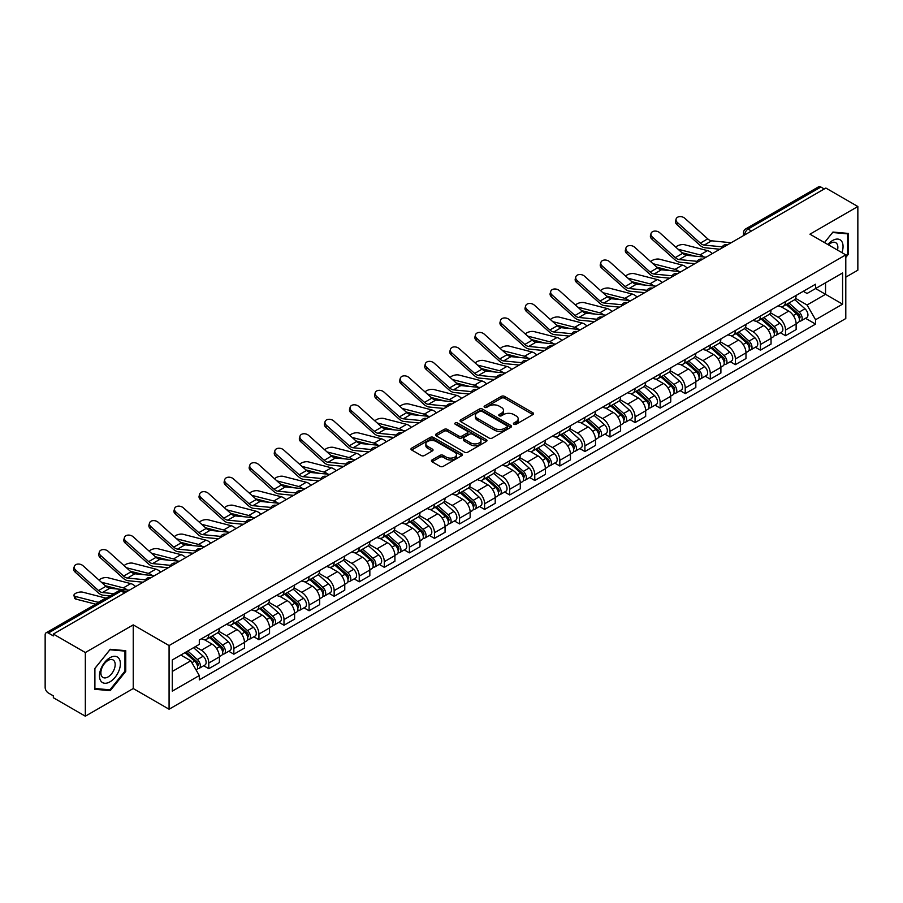 <?xml version="1.0" encoding="UTF-8"?>
<svg xmlns="http://www.w3.org/2000/svg" width="903" height="903" viewBox="0 0 903 903"><rect width="100%" height="100%" fill="white"/><g stroke="black" fill="none" stroke-linecap="round" stroke-linejoin="round"><path stroke-width="1.35" d="M513.909 424.263A1.558 0.903 0 0 0 516.121 424.263L532.883 414.579A2.235 1.287 0 0 0 533.538 413.676A2.235 1.287 0 0 0 532.883 412.761L504.484 396.361A2.235 1.287 0 0 0 501.334 396.361L484.561 406.045A1.558 0.903 0 0 0 484.11 406.677A1.558 0.903 0 0 0 484.561 407.321A1.558 0.903 0 0 0 486.773 407.321L488.941 406.068A7.145 4.12 0 0 1 499.043 406.068L501.413 407.434A7.145 4.12 0 0 1 503.502 410.346A7.145 4.12 0 0 1 501.413 413.258L499.235 414.511A1.558 0.903 0 0 0 498.783 415.154A1.558 0.903 0 0 0 499.235 415.786A1.558 0.903 0 0 0 501.447 415.786L503.614 414.533A7.145 4.12 0 0 1 513.717 414.533L516.087 415.899A7.145 4.12 0 0 1 518.175 418.823A7.145 4.12 0 0 1 516.087 421.735L513.909 422.988A1.558 0.903 0 0 0 513.457 423.62A1.558 0.903 0 0 0 513.909 424.263L513.909 422.988M432.063 459.943A2.235 1.287 0 0 0 431.408 460.857A2.235 1.287 0 0 0 432.063 461.772L440.032 466.366A2.235 1.287 0 0 0 443.192 466.366L461.805 455.62A2.235 1.287 0 0 0 462.46 454.706A2.235 1.287 0 0 0 461.805 453.803L433.406 437.402A2.235 1.287 0 0 0 430.246 437.402L411.633 448.148A2.235 1.287 0 0 0 410.978 449.062A2.235 1.287 0 0 0 411.633 449.976L421.261 455.53A2.235 1.287 0 0 0 424.41 455.53L432.379 450.924A2.235 1.287 0 0 0 433.034 450.021A2.235 1.287 0 0 0 432.379 449.107L427.604 446.353A5.971 3.443 0 0 1 425.855 443.915A5.971 3.443 0 0 1 429.546 440.732A5.971 3.443 0 0 1 436.047 441.477L454.751 452.268A5.971 3.443 0 0 1 456.489 454.706A5.971 3.443 0 0 1 452.809 457.889A5.971 3.443 0 0 1 446.308 457.144L443.192 455.349A2.235 1.287 0 0 0 440.032 455.349L432.063 459.943L432.063 461.772L440.032 457.2L440.032 455.349M169.075 645.566L133.238 624.876L85.333 652.53L53.345 634.064L825.861 188.05L857.85 206.516L809.946 234.182L845.795 254.872L169.075 645.566L169.075 709.227L845.795 318.533L845.795 254.872M489.099 438.045A2.235 1.287 0 0 0 492.259 438.045L510.872 427.288A2.235 1.287 0 0 0 511.527 426.385A2.235 1.287 0 0 0 510.872 425.471L482.473 409.07A2.235 1.287 0 0 0 479.324 409.07L460.699 419.827A2.235 1.287 0 0 0 460.045 420.73A2.235 1.287 0 0 0 460.699 421.645L489.099 438.045M455.88 424.602A1.558 0.903 0 0 1 457.471 424.816L486.311 441.477L467.72 452.2A2.235 1.287 0 0 1 464.571 452.2L436.172 435.81L436.172 433.982A2.235 1.287 0 0 0 435.517 434.896A2.235 1.287 0 0 0 436.172 435.81M436.172 433.982L444.141 429.388A2.235 1.287 0 0 1 447.29 429.388L458.803 436.036A2.235 1.287 0 0 0 461.964 436.036L467.246 432.988A2.235 1.287 0 0 0 467.901 432.074A2.235 1.287 0 0 0 467.246 431.16L455.259 424.241A1.558 0.903 0 0 1 454.796 423.597A1.558 0.903 0 0 1 455.767 422.773A1.558 0.903 0 0 1 457.471 422.965L486.345 439.637A2.235 1.287 0 0 1 486.999 440.54A2.235 1.287 0 0 1 486.345 441.454L486.345 439.637M85.333 652.53L85.333 716.192L53.345 697.726L53.345 695.863L48.367 692.996A4.549 2.63 -120 0 1 45.15 687.42L45.15 634.899A4.549 2.63 -120 0 1 46.087 632.811L118.903 590.776A4.549 2.63 60 0 1 121.183 591.002L48.367 633.037A4.549 2.63 -120 0 0 46.087 632.811M845.795 277.142L857.85 270.189L857.85 206.516M85.333 716.192L133.238 688.537L169.075 709.227M53.345 634.064L53.345 635.915L48.367 633.037M751.443 231.021L748.068 229.069A4.549 2.63 60 0 0 745.788 228.843L818.603 186.808A4.549 2.63 60 0 1 820.883 187.034L748.068 229.069A4.549 2.63 120 0 0 744.851 234.645L744.851 234.825M824.258 188.987L820.883 187.034M785.52 301.557A10.452 6.039 60 0 1 783.352 306.241L793.963 300.123A10.452 6.039 -120 0 0 796.13 295.428M770.462 312.81L778.126 317.235A10.452 6.039 60 0 1 785.52 330.046L796.13 323.917A10.452 6.039 -120 0 0 788.737 311.106L781.14 306.727M796.13 323.917L796.13 329.572L785.52 335.702L780.429 332.767M783.352 306.241A10.452 6.039 60 0 1 778.205 305.778M785.52 330.046L785.52 335.702M760.439 316.027A10.452 6.039 60 0 1 758.272 320.723L768.882 314.594A10.452 6.039 -120 0 0 771.049 309.898M755.36 347.249L760.439 350.183L771.049 344.054L771.049 338.399A10.452 6.039 -120 0 0 763.656 325.588L756.059 321.208M758.272 320.723A10.452 6.039 60 0 1 753.125 320.249M745.381 327.292L753.046 331.717A10.452 6.039 60 0 1 760.439 344.517L760.439 350.183M735.369 330.509A10.452 6.039 60 0 1 733.202 335.205L743.812 329.076A10.452 6.039 -120 0 0 745.98 324.38M730.279 361.719L735.369 364.654L745.98 358.536L745.98 352.87A10.452 6.039 -120 0 0 738.586 340.07L730.99 335.679M733.202 335.205A10.452 6.039 60 0 1 728.055 334.731M720.312 341.763L727.976 346.188A10.452 6.039 60 0 1 735.369 358.999L735.369 364.654M710.289 344.98A10.452 6.039 60 0 1 708.121 349.675L718.732 343.546A10.452 6.039 -120 0 0 720.899 338.862M705.209 376.201L710.289 379.136L720.899 373.007L720.899 367.352A10.452 6.039 -120 0 0 713.505 354.54L705.909 350.161M708.121 349.675A10.452 6.039 60 0 1 702.974 349.201M695.231 356.245L702.895 360.669A10.452 6.039 60 0 1 710.289 373.47L710.289 379.136M685.219 359.462A10.452 6.039 60 0 1 683.052 364.157L693.662 358.028A10.452 6.039 -120 0 0 695.829 353.333M680.128 390.672L685.219 393.606L695.829 387.489L695.829 381.822A10.452 6.039 -120 0 0 688.436 369.022L680.839 364.631M683.052 364.157A10.452 6.039 60 0 1 677.905 363.683M670.161 370.715L677.826 375.14A10.452 6.039 60 0 1 685.219 387.951L685.219 393.606M660.138 373.932A10.452 6.039 60 0 1 657.971 378.628L668.581 372.51A10.452 6.039 -120 0 0 670.748 367.814M655.059 405.154L660.138 408.088L670.748 401.959L670.748 396.304A10.452 6.039 -120 0 0 663.355 383.493L655.759 379.113M657.971 378.628A10.452 6.039 60 0 1 652.824 378.154M645.081 385.197L652.745 389.622A10.452 6.039 60 0 1 660.138 402.433L660.138 408.088M635.069 388.414A10.452 6.039 60 0 1 632.901 393.11L643.512 386.981A10.452 6.039 -120 0 0 645.668 382.285M629.978 419.624L635.069 422.57L645.679 416.441L645.679 410.775A10.452 6.039 -120 0 0 638.274 397.975L630.689 393.584M632.901 393.11A10.452 6.039 60 0 1 627.754 392.636M620.011 399.679L627.675 404.092A10.452 6.039 60 0 1 635.069 416.904L635.069 422.57M609.988 402.896A10.452 6.039 60 0 1 607.821 407.58L618.431 401.463A10.452 6.039 -120 0 0 620.598 396.767M604.908 434.106L609.988 437.041L620.598 430.923L620.598 425.257A10.452 6.039 -120 0 0 613.205 412.445L605.608 408.066M607.821 407.58A10.452 6.039 60 0 1 602.673 407.118M594.93 414.15L602.594 418.574A10.452 6.039 60 0 1 609.988 431.386L609.988 437.041M584.918 417.367A10.452 6.039 60 0 1 582.751 422.062L593.361 415.933A10.452 6.039 -120 0 0 595.517 411.249M579.828 448.588L584.918 451.523L595.517 445.393L595.517 439.738A10.452 6.039 -120 0 0 588.124 426.927L580.539 422.548M582.751 422.062A10.452 6.039 60 0 1 577.604 421.588M569.861 428.632L577.525 433.056A10.452 6.039 60 0 1 584.918 445.856L584.918 451.523M559.837 431.848A10.452 6.039 60 0 1 557.67 436.544L568.28 430.415A10.452 6.039 -120 0 0 570.448 425.719M554.747 463.058L559.837 465.993L570.448 459.875L570.448 454.209A10.452 6.039 -120 0 0 563.054 441.409L555.458 437.018M557.67 436.544A10.452 6.039 60 0 1 552.523 436.07M544.78 443.102L552.444 447.527A10.452 6.039 60 0 1 559.837 460.338L559.837 465.993M534.768 446.319A10.452 6.039 60 0 1 532.601 451.015L543.211 444.897A10.452 6.039 -120 0 0 545.367 440.201M529.677 477.54L534.768 480.475L545.367 474.346L545.367 468.691A10.452 6.039 -120 0 0 537.974 455.88L530.388 451.5M532.601 451.015A10.452 6.039 60 0 1 527.454 450.541M519.71 457.584L527.375 462.009A10.452 6.039 60 0 1 534.768 474.809L534.768 480.475M509.687 460.801A10.452 6.039 60 0 1 507.52 465.496L518.13 459.367A10.452 6.039 -120 0 0 520.297 454.672M504.596 492.011L509.687 494.957L520.297 488.828L520.297 483.161A10.452 6.039 -120 0 0 512.904 470.361L505.308 465.971M507.52 465.496A10.452 6.039 60 0 1 502.373 465.022M494.63 472.055L502.294 476.479A10.452 6.039 60 0 1 509.687 489.291L509.687 494.957M484.618 475.271A10.452 6.039 60 0 1 482.45 479.967L493.061 473.849A10.452 6.039 -120 0 0 495.216 469.154M479.527 506.493L484.618 509.427L495.216 503.298L495.216 497.643A10.452 6.039 -120 0 0 487.823 484.832L480.238 480.452M482.45 479.967A10.452 6.039 60 0 1 477.303 479.504M469.56 486.536L477.213 490.961A10.452 6.039 60 0 1 484.618 503.772L484.618 509.427M459.537 489.753A10.452 6.039 60 0 1 457.369 494.449L467.98 488.32A10.452 6.039 -120 0 0 470.147 483.624M454.446 520.975L459.537 523.909L470.147 517.78L470.147 512.125A10.452 6.039 -120 0 0 462.754 499.314L455.157 494.934M457.369 494.449A10.452 6.039 60 0 1 452.222 493.975M444.479 501.018L452.143 505.443A10.452 6.039 60 0 1 459.537 518.243L459.537 523.909M434.456 504.235A10.452 6.039 60 0 1 432.3 508.931L442.91 502.802A10.452 6.039 -120 0 0 445.066 498.106M429.376 535.445L434.467 538.38L445.066 532.262L445.066 526.596A10.452 6.039 -120 0 0 437.673 513.796L430.088 509.405M432.3 508.931A10.452 6.039 60 0 1 427.153 508.457M419.41 515.489L427.063 519.914A10.452 6.039 60 0 1 434.467 532.725L434.467 538.38M409.386 518.706A10.452 6.039 60 0 1 407.219 523.401L417.829 517.272A10.452 6.039 -120 0 0 419.997 512.588M404.296 549.927L409.386 552.862L419.997 546.733L419.997 541.078A10.452 6.039 -120 0 0 412.603 528.266L405.007 523.887M407.219 523.401A10.452 6.039 60 0 1 402.072 522.927M394.329 529.971L401.993 534.395A10.452 6.039 60 0 1 409.386 547.195L409.386 552.862M384.306 533.188A10.452 6.039 60 0 1 382.15 537.883L392.749 531.754A10.452 6.039 -120 0 0 394.916 527.059M379.226 564.398L384.306 567.332L394.916 561.214L394.916 555.548A10.452 6.039 -120 0 0 387.522 542.748L379.937 538.357M382.15 537.883A10.452 6.039 60 0 1 377.002 537.409M369.259 544.441L376.912 548.866A10.452 6.039 60 0 1 384.306 561.677L384.306 567.332M359.236 547.658A10.452 6.039 60 0 1 357.069 552.354L367.679 546.236A10.452 6.039 -120 0 0 369.846 541.54M354.145 578.879L359.236 581.814L369.846 575.685L369.846 570.03A10.452 6.039 -120 0 0 362.453 557.219L354.856 552.839M357.069 552.354A10.452 6.039 60 0 1 351.922 551.88M344.178 558.923L351.843 563.348A10.452 6.039 60 0 1 359.236 576.148L359.236 581.814M334.155 562.14A10.452 6.039 60 0 1 331.999 566.836L342.598 560.707A10.452 6.039 -120 0 0 344.765 556.011M329.076 593.35L334.155 596.296L344.765 590.167L344.765 584.501A10.452 6.039 -120 0 0 337.372 571.701L329.787 567.31M331.999 566.836A10.452 6.039 60 0 1 326.852 566.362M319.109 573.405L326.762 577.818A10.452 6.039 60 0 1 334.155 590.63L334.155 596.296M309.086 576.622A10.452 6.039 60 0 1 306.918 581.306L317.529 575.188A10.452 6.039 -120 0 0 319.696 570.493M303.995 607.832L309.086 610.767L319.696 604.649L319.696 598.982A10.452 6.039 -120 0 0 312.303 586.171L304.706 581.792M306.918 581.306A10.452 6.039 60 0 1 301.771 580.843M294.028 587.876L301.692 592.3A10.452 6.039 60 0 1 309.086 605.112L309.086 610.767M284.005 591.093A10.452 6.039 60 0 1 281.849 595.788L292.448 589.659A10.452 6.039 -120 0 0 294.615 584.975M278.925 622.314L284.005 625.248L294.615 619.119L294.615 613.464A10.452 6.039 -120 0 0 287.222 600.653L279.625 596.273M281.849 595.788A10.452 6.039 60 0 1 276.69 595.314M268.959 602.357L276.611 606.782A10.452 6.039 60 0 1 284.005 619.582L284.005 625.248M258.935 605.574A10.452 6.039 60 0 1 256.768 610.27L267.378 604.141A10.452 6.039 -120 0 0 269.546 599.445M253.845 636.784L258.935 639.719L269.546 633.601L269.546 627.935A10.452 6.039 -120 0 0 262.152 615.135L254.556 610.744M256.768 610.27A10.452 6.039 60 0 1 251.621 609.796M243.878 616.828L251.542 621.253A10.452 6.039 60 0 1 258.935 634.064L258.935 639.719M233.854 620.045A10.452 6.039 60 0 1 231.687 624.741L242.297 618.623A10.452 6.039 -120 0 0 244.465 613.927M228.775 651.266L233.854 654.201L244.465 648.072L244.465 642.417A10.452 6.039 -120 0 0 237.071 629.605L229.475 625.226M231.687 624.741A10.452 6.039 60 0 1 226.54 624.266M218.797 631.31L226.461 635.735A10.452 6.039 60 0 1 233.854 648.535L233.854 654.201M208.785 634.527A10.452 6.039 60 0 1 206.618 639.222L217.228 633.093A10.452 6.039 -120 0 0 219.395 628.398M203.694 665.737L208.785 668.683L219.395 662.554L219.395 656.887A10.452 6.039 -120 0 0 212.002 644.087L204.405 639.696M206.618 639.222A10.452 6.039 60 0 1 201.471 638.748M195.285 646.683L201.392 650.205A10.452 6.039 60 0 1 208.785 663.016L208.785 668.683M803.275 291.297L807.056 293.475L842.578 272.966L825.545 282.808L825.545 294.31L807.056 304.988L795.532 298.329M172.292 671.46L190.781 660.793L199.303 675.546L172.292 691.134L172.292 659.958L199.303 644.358L199.303 640.001L815.578 284.197L815.578 288.554L842.578 304.153L815.578 319.741L807.056 304.988M842.578 272.966L842.578 304.153M199.303 675.546L199.303 679.903L815.578 324.098L815.578 319.741M845.795 257.423L848.448 254.127L848.448 233.437L832.938 232.06L824.484 242.568L832.611 232.511L847.646 233.854L847.646 253.89L845.795 256.192M133.238 624.876L133.238 688.537M94.736 689.271L110.245 690.66L125.765 671.358L125.765 650.679L110.245 649.291L94.736 668.592L94.736 689.271M190.781 660.793L180.814 655.036M805.51 318.285L815.578 324.098M847.646 253.664L848.448 254.127M108.608 689.711L110.245 690.66M124.953 670.895L125.765 671.358M514.541 424.478L516.087 423.586A7.145 4.12 0 0 0 518.175 420.674L518.175 418.823M503.502 410.346L503.502 412.208A7.145 4.12 0 0 1 501.413 415.12L499.867 416.012M532.883 412.761L532.883 414.579L504.484 398.223A2.235 1.287 0 0 0 501.334 398.223L485.193 407.535M510.872 425.471L510.872 427.288L482.473 410.933A2.235 1.287 0 0 0 479.324 410.933L460.733 421.656M506.933 427.017A1.558 0.903 0 0 0 507.384 426.385A1.558 0.903 0 0 0 506.933 425.742L481.999 411.35A1.558 0.903 0 0 0 479.798 411.35L477.506 412.671A7.145 4.12 0 0 0 475.418 415.583A7.145 4.12 0 0 0 477.506 418.495L494.551 428.338A7.145 4.12 0 0 0 504.642 428.338L506.933 427.017L506.933 428.869A1.558 0.903 0 0 0 507.384 428.236L507.384 426.385M475.418 415.583L475.418 417.446A7.145 4.12 0 0 0 477.506 420.358L477.506 418.495M506.933 428.869L504.642 430.189A7.145 4.12 0 0 1 494.551 430.189L477.506 420.358M436.194 435.822L444.141 431.239L444.141 429.388M467.901 432.074L467.901 433.925A2.235 1.287 0 0 1 467.246 434.84L461.964 437.887A2.235 1.287 0 0 1 458.803 437.887L447.29 431.239A2.235 1.287 0 0 0 444.141 431.239M470.756 442.933A5.971 3.443 0 0 0 477.269 443.678A5.971 3.443 0 0 0 480.949 440.495A5.971 3.443 0 0 0 479.2 438.068L472.619 434.264A2.235 1.287 0 0 0 469.458 434.264L464.176 437.312A2.235 1.287 0 0 0 463.521 438.226A2.235 1.287 0 0 0 464.176 439.129L470.756 442.933L470.756 444.795A5.971 3.443 0 0 0 477.269 445.54A5.971 3.443 0 0 0 480.949 442.357L480.949 440.495M463.521 438.226L463.521 440.077A2.235 1.287 0 0 0 464.176 440.991L464.176 439.129M470.756 444.795L464.176 440.991M456.489 454.706L456.489 456.568A5.971 3.443 0 0 1 452.809 459.751A5.971 3.443 0 0 1 446.308 459.006L443.192 457.2A2.235 1.287 0 0 0 440.032 457.2M425.855 443.915L425.855 445.766A5.971 3.443 0 0 0 427.604 448.204L427.604 446.353M432.379 449.107L432.379 450.924L427.604 448.204M461.772 455.643L433.406 439.253A2.235 1.287 0 0 0 430.246 439.253L411.666 449.987L411.633 448.148M712.32 253.608A11.367 6.558 -120 0 0 707.5 250.628L684.598 244.736A5.226 2.099 -11.9 0 0 679.541 245.052A5.226 2.099 -11.9 0 0 675.907 247.264M786.242 304.582L796.457 313.691A5.678 3.285 60 0 1 798.241 322.484L796.119 323.703M786.513 304.819L791.321 307.596M787.269 303.984L798.647 314.131A2.732 1.58 60 0 1 799.494 318.341A2.732 1.58 60 0 1 799.245 318.443M788.974 303.002L799.189 312.111A5.678 3.285 60 0 1 800.972 320.904A5.678 3.285 60 0 1 799.257 321.084M794.674 299.582L804.979 308.781A5.678 3.285 60 0 1 806.763 317.563L800.972 320.904M695.22 256.147L682.013 252.75M703.968 257.005A11.367 6.558 -120 0 0 700.107 254.894L678.097 249.239M731.148 242.738L711.609 240.819A8.409 4.854 60 0 1 707.738 238.855L684.835 218.3A5.226 3.714 15.6 0 0 679.688 216.618A5.226 3.714 15.6 0 0 676.099 219.034A5.226 3.714 15.6 0 0 677.442 222.567L676.889 224.576A5.226 3.714 -164.4 0 1 675.546 221.032L676.099 219.034M722.265 246.858L704.216 245.085A8.409 4.854 60 0 1 700.344 243.121L677.442 222.567M719.894 249.239L705.017 247.772A11.367 6.558 60 0 1 699.78 245.131L676.889 224.576M687.251 268.078A11.367 6.558 -120 0 0 682.42 265.11L659.529 259.217A5.226 2.099 -11.9 0 0 654.461 259.522A5.226 2.099 -11.9 0 0 650.826 261.746M761.161 319.052L771.388 328.173A5.678 3.285 60 0 1 773.171 336.954L771.049 338.185M761.432 319.29L766.252 322.066M762.2 318.454L773.566 328.602A2.732 1.58 60 0 1 774.424 332.823A2.732 1.58 60 0 1 774.176 332.925M763.904 317.472L774.119 326.593A5.678 3.285 60 0 1 775.903 335.385A5.678 3.285 60 0 1 774.187 335.566M769.593 314.052L779.899 323.251A5.678 3.285 60 0 1 781.693 332.044L775.903 335.385M670.15 270.618L656.933 267.22M678.898 271.487A11.367 6.558 -120 0 0 675.026 269.376L653.027 263.721M662.17 282.56A11.367 6.558 -120 0 0 657.35 279.58L634.448 273.699A5.226 2.099 -11.9 0 0 629.391 274.004A5.226 2.099 -11.9 0 0 625.756 276.216M736.092 333.534L746.307 342.643A5.678 3.285 60 0 1 748.09 351.436L745.968 352.655M736.363 333.771L741.171 336.548M737.119 332.936L748.497 343.084A2.732 1.58 60 0 1 749.343 347.294A2.732 1.58 60 0 1 749.095 347.395M738.823 331.954L749.038 341.074A5.678 3.285 60 0 1 750.822 349.856A5.678 3.285 60 0 1 749.106 350.037M744.524 328.534L754.829 337.733A5.678 3.285 60 0 1 756.612 346.515L750.822 349.856M645.069 285.1L631.863 281.702M653.817 285.958A11.367 6.558 -120 0 0 649.957 283.847L627.946 278.192M637.1 297.042A11.367 6.558 -120 0 0 632.269 294.062L609.378 288.17A5.226 2.099 -11.9 0 0 604.31 288.486A5.226 2.099 -11.9 0 0 600.676 290.698M711.011 348.005L721.237 357.125A5.678 3.285 60 0 1 723.021 365.918L720.899 367.137M711.282 348.253L716.102 351.03M712.049 347.418L723.416 357.554A2.732 1.58 60 0 1 724.274 361.776A2.732 1.58 60 0 1 724.025 361.877M713.754 346.425L723.969 355.545A5.678 3.285 60 0 1 725.752 364.338A5.678 3.285 60 0 1 724.037 364.519M719.443 343.005L729.748 352.204A5.678 3.285 60 0 1 731.532 360.997L725.752 364.338M620 299.582L606.782 296.184M628.748 300.439A11.367 6.558 -120 0 0 624.876 298.329L602.877 292.674M841.923 252.637A14.775 8.533 120 0 0 841.664 241.293A14.775 8.533 120 0 0 827.882 244.532M837.51 250.086A10.114 5.836 120 0 0 836.9 243.742A10.114 5.836 120 0 0 835.772 242.693A10.114 5.836 120 0 0 828.491 244.882M846.642 233.279L847.646 233.854M118.982 658.535A14.775 8.533 120 0 0 104.703 662.362A14.775 8.533 120 0 0 100.876 681.043A14.775 8.533 120 0 0 115.155 677.227A14.775 8.533 120 0 0 118.982 658.535M114.218 660.985A10.114 5.836 120 0 0 113.078 659.935A10.114 5.836 120 0 0 103.676 664.653A10.114 5.836 120 0 0 101.836 676.403A10.114 5.836 120 0 0 102.965 677.453A10.114 5.836 120 0 0 112.378 672.735A10.114 5.836 120 0 0 114.218 660.985M109.929 689.824L94.894 688.492L94.894 668.446L109.929 649.754L124.953 651.097L124.953 671.132L109.929 689.824M123.959 650.521L124.953 651.097M706.078 257.208L686.528 255.289A8.409 4.854 60 0 1 682.657 253.337L659.766 232.782A5.226 3.714 15.6 0 0 654.619 231.089A5.226 3.714 15.6 0 0 651.029 233.505A5.226 3.714 15.6 0 0 652.361 237.049L651.808 239.047A5.226 3.714 -164.4 0 1 650.465 235.514L651.029 233.505M697.184 261.328L679.135 259.556A8.409 4.854 60 0 1 675.263 257.603L652.361 237.049M694.813 263.71L679.936 262.254A11.367 6.558 60 0 1 674.71 259.601L651.808 239.047M680.997 271.69L661.459 269.771A8.409 4.854 60 0 1 657.587 267.807L634.685 247.253A5.226 3.714 15.6 0 0 629.538 245.571A5.226 3.714 15.6 0 0 625.948 247.986A5.226 3.714 15.6 0 0 627.292 251.519L626.727 253.529A5.226 3.714 -164.4 0 1 625.395 249.984L625.948 247.986M672.114 275.81L654.065 274.038A8.409 4.854 60 0 1 650.194 272.074L627.292 251.519M669.744 278.192L654.867 276.724A11.367 6.558 60 0 1 649.629 274.083L626.727 253.529M655.928 286.161L636.378 284.242A8.409 4.854 60 0 1 632.506 282.289L609.604 261.735A5.226 3.714 15.6 0 0 604.468 260.041A5.226 3.714 15.6 0 0 600.879 262.468A5.226 3.714 15.6 0 0 602.211 266.001L601.658 267.999A5.226 3.714 -164.4 0 1 600.314 264.466L600.879 262.468M647.033 290.292L628.985 288.52A8.409 4.854 60 0 1 625.113 286.556L602.211 266.001M644.663 292.662L629.786 291.206A11.367 6.558 60 0 1 624.56 288.554L601.658 267.999M612.02 311.512A11.367 6.558 -120 0 0 607.2 308.533L584.297 302.652A5.226 2.099 -11.9 0 0 579.241 302.956A5.226 2.099 -11.9 0 0 575.595 305.169M685.941 362.487L696.157 371.607A5.678 3.285 60 0 1 697.94 380.389L695.818 381.619M686.212 362.724L691.021 365.501M686.969 361.889L698.346 372.036A2.732 1.58 60 0 1 699.193 376.258A2.732 1.58 60 0 1 698.945 376.348M688.673 360.907L698.888 370.027A5.678 3.285 60 0 1 700.672 378.808A5.678 3.285 60 0 1 698.956 379M694.373 357.486L704.679 366.686A5.678 3.285 60 0 1 706.462 375.467L700.672 378.808M594.919 314.052L581.713 310.655M603.667 314.91A11.367 6.558 -120 0 0 599.806 312.81L577.796 307.144M586.95 325.994A11.367 6.558 -120 0 0 582.119 323.014L559.217 317.122A5.226 2.099 -11.9 0 0 554.16 317.438A5.226 2.099 -11.9 0 0 550.525 319.651M660.861 376.957L671.087 386.078A5.678 3.285 60 0 1 672.87 394.871L670.748 396.09M661.131 377.206L665.94 379.982M661.899 376.37L673.266 386.518A2.732 1.58 60 0 1 674.123 390.728A2.732 1.58 60 0 1 673.875 390.83M663.603 375.388L673.819 384.497A5.678 3.285 60 0 1 675.602 393.29A5.678 3.285 60 0 1 673.886 393.471M669.292 371.968L679.598 381.156A5.678 3.285 60 0 1 681.381 389.949L675.602 393.29M569.849 328.534L556.632 325.136M578.597 329.392A11.367 6.558 -120 0 0 574.726 327.281L552.726 321.626M630.847 300.643L611.308 298.724A8.409 4.854 60 0 1 607.437 296.76L584.534 276.205A5.226 3.714 15.6 0 0 579.387 274.523A5.226 3.714 15.6 0 0 575.798 276.939A5.226 3.714 15.6 0 0 577.141 280.483L576.577 282.481A5.226 3.714 -164.4 0 1 575.245 278.948L575.798 276.939M621.964 304.762L603.915 302.99A8.409 4.854 60 0 1 600.043 301.038L577.141 280.483M619.593 307.144L604.717 305.688A11.367 6.558 60 0 1 599.479 303.036L576.577 282.481M605.778 315.124L586.228 313.206A8.409 4.854 60 0 1 582.356 311.242L559.454 290.687A5.226 3.714 15.6 0 0 554.318 288.994A5.226 3.714 15.6 0 0 550.728 291.421A5.226 3.714 15.6 0 0 552.06 294.954L551.507 296.963A5.226 3.714 -164.4 0 1 550.164 293.419L550.728 291.421M596.883 319.244L578.834 317.472A8.409 4.854 60 0 1 574.963 315.508L552.06 294.954M594.513 321.626L579.636 320.159A11.367 6.558 60 0 1 574.41 317.517L551.507 296.963M561.869 340.465A11.367 6.558 -120 0 0 557.049 337.496L534.147 331.604A5.226 2.099 -11.9 0 0 529.09 331.909A5.226 2.099 -11.9 0 0 525.444 334.133M635.791 391.439L646.006 400.56A5.678 3.285 60 0 1 647.79 409.341L645.668 410.572M636.062 391.676L640.87 394.453M636.818 390.841L648.196 400.988A2.732 1.58 60 0 1 649.043 405.21A2.732 1.58 60 0 1 648.794 405.312M638.523 389.859L648.738 398.979A5.678 3.285 60 0 1 650.521 407.772A5.678 3.285 60 0 1 648.805 407.953M644.223 386.439L654.528 395.638A5.678 3.285 60 0 1 656.312 404.431L650.521 407.772M544.769 343.005L531.562 339.607M553.516 343.862A11.367 6.558 -120 0 0 549.656 341.763L527.645 336.097M536.8 354.947A11.367 6.558 -120 0 0 531.969 351.967L509.066 346.075A5.226 2.099 -11.9 0 0 504.009 346.391A5.226 2.099 -11.9 0 0 500.375 348.603M610.71 405.921L620.937 415.03A5.678 3.285 60 0 1 622.72 423.823L620.598 425.042M610.981 406.158L615.79 408.935M611.749 405.323L623.115 415.47A2.732 1.58 60 0 1 623.973 419.681A2.732 1.58 60 0 1 623.725 419.782M613.442 404.341L623.668 413.461A5.678 3.285 60 0 1 625.452 422.243A5.678 3.285 60 0 1 623.736 422.423M619.142 400.921L629.447 410.12A5.678 3.285 60 0 1 631.231 418.902L625.452 422.243M519.699 357.486L506.481 354.089M528.447 358.344A11.367 6.558 -120 0 0 524.575 356.233L502.576 350.578M511.719 369.417A11.367 6.558 -120 0 0 506.899 366.449L483.997 360.557A5.226 2.099 -11.9 0 0 478.94 360.861A5.226 2.099 -11.9 0 0 475.294 363.085M585.641 420.392L595.856 429.512A5.678 3.285 60 0 1 597.639 438.294L595.517 439.524M585.912 420.64L590.72 423.417M586.668 419.793L598.034 429.941A2.732 1.58 60 0 1 598.892 434.162A2.732 1.58 60 0 1 598.644 434.264M588.372 418.811L598.587 427.932A5.678 3.285 60 0 1 600.371 436.725A5.678 3.285 60 0 1 598.655 436.905M594.072 415.391L604.378 424.591A5.678 3.285 60 0 1 606.161 433.384L600.371 436.725M494.618 371.968L481.412 368.571M503.366 372.826A11.367 6.558 -120 0 0 499.506 370.715L477.495 365.06M486.649 383.899A11.367 6.558 -120 0 0 481.818 380.919L458.916 375.038A5.226 2.099 -11.9 0 0 453.859 375.343A5.226 2.099 -11.9 0 0 450.225 377.556M560.56 434.874L570.786 443.994A5.678 3.285 60 0 1 572.57 452.775L570.448 453.995M560.831 435.111L565.639 437.887M561.598 434.275L572.965 444.423A2.732 1.58 60 0 1 573.823 448.644A2.732 1.58 60 0 1 573.574 448.735M563.291 433.293L573.518 442.414A5.678 3.285 60 0 1 575.301 451.195A5.678 3.285 60 0 1 573.586 451.376M568.992 429.873L579.297 439.072A5.678 3.285 60 0 1 581.08 447.854L575.301 451.195M469.549 386.439L456.331 383.041M478.297 387.297A11.367 6.558 -120 0 0 474.425 385.197L452.426 379.531M461.568 398.381A11.367 6.558 -120 0 0 456.749 395.401L433.846 389.509A5.226 2.099 -11.9 0 0 428.778 389.825A5.226 2.099 -11.9 0 0 425.144 392.037M535.49 449.344L545.705 458.464A5.678 3.285 60 0 1 547.489 467.257L545.367 468.476M535.761 449.592L540.57 452.369M536.517 448.757L547.884 458.893A2.732 1.58 60 0 1 548.742 463.115A2.732 1.58 60 0 1 548.493 463.216M538.222 447.775L548.437 456.884A5.678 3.285 60 0 1 550.22 465.677A5.678 3.285 60 0 1 548.505 465.858M543.922 444.355L554.228 453.543A5.678 3.285 60 0 1 556.011 462.336L550.22 465.677M444.468 400.921L431.25 397.523M453.216 401.779A11.367 6.558 -120 0 0 449.355 399.668L427.345 394.013M436.499 412.852A11.367 6.558 -120 0 0 431.668 409.872L408.766 403.991A5.226 2.099 -11.9 0 0 403.709 404.296A5.226 2.099 -11.9 0 0 400.074 406.519M510.409 463.826L520.636 472.946A5.678 3.285 60 0 1 522.419 481.728L520.297 482.958M510.68 464.063L515.489 466.84M511.448 463.228L522.814 473.375A2.732 1.58 60 0 1 523.672 477.597A2.732 1.58 60 0 1 523.424 477.687M513.141 462.246L523.368 471.366A5.678 3.285 60 0 1 525.151 480.148A5.678 3.285 60 0 1 523.435 480.34M518.841 458.826L529.147 468.025A5.678 3.285 60 0 1 530.93 476.807L525.151 480.148M419.398 415.391L406.181 411.994M428.135 416.249A11.367 6.558 -120 0 0 424.275 414.15L402.275 408.483M411.418 427.333A11.367 6.558 -120 0 0 406.598 424.354L383.696 418.461A5.226 2.099 -11.9 0 0 378.628 418.778A5.226 2.099 -11.9 0 0 374.993 420.99M485.34 478.297L495.555 487.417A5.678 3.285 60 0 1 497.339 496.21L495.216 497.429M485.611 478.545L490.419 481.322M486.367 477.71L497.734 487.857A2.732 1.58 60 0 1 498.591 492.067A2.732 1.58 60 0 1 498.343 492.169M488.071 476.728L498.287 485.837A5.678 3.285 60 0 1 500.07 494.63A5.678 3.285 60 0 1 498.354 494.81M493.772 473.307L504.077 482.507A5.678 3.285 60 0 1 505.861 491.288L500.07 494.63M394.318 429.873L381.1 426.476M403.065 430.731A11.367 6.558 -120 0 0 399.205 428.62L377.194 422.965M386.349 441.804A11.367 6.558 -120 0 0 381.517 438.835L358.615 432.943A5.226 2.099 -11.9 0 0 353.558 433.248A5.226 2.099 -11.9 0 0 349.924 435.472M460.259 492.778L470.486 501.899A5.678 3.285 60 0 1 472.269 510.68L470.147 511.911M460.53 493.015L465.338 495.792M461.298 492.18L472.664 502.328A2.732 1.58 60 0 1 473.522 506.549A2.732 1.58 60 0 1 473.274 506.651M462.991 491.198L473.217 500.318A5.678 3.285 60 0 1 475.001 509.111A5.678 3.285 60 0 1 473.285 509.292M468.691 487.778L478.996 496.977A5.678 3.285 60 0 1 480.78 505.77L475.001 509.111M369.237 444.344L356.03 440.946M377.985 445.213A11.367 6.558 -120 0 0 374.124 443.102L352.125 437.447M580.697 329.595L561.158 327.676A8.409 4.854 60 0 1 557.286 325.723L534.384 305.169A5.226 3.714 15.6 0 0 529.237 303.476A5.226 3.714 15.6 0 0 525.648 305.891A5.226 3.714 15.6 0 0 526.991 309.436L526.426 311.433A5.226 3.714 -164.4 0 1 525.094 307.9L525.648 305.891M571.813 333.715L553.765 331.943A8.409 4.854 60 0 1 549.893 329.99L526.991 309.436M569.443 336.097L554.555 334.641A11.367 6.558 60 0 1 549.329 331.988L526.426 311.433M555.627 344.077L536.077 342.158A8.409 4.854 60 0 1 532.206 340.194L509.303 319.639A5.226 3.714 15.6 0 0 504.167 317.958A5.226 3.714 15.6 0 0 500.578 320.373A5.226 3.714 15.6 0 0 501.91 323.906L501.357 325.915A5.226 3.714 -164.4 0 1 500.014 322.371L500.578 320.373M546.733 348.197L528.684 346.425A8.409 4.854 60 0 1 524.812 344.461L501.91 323.906M544.362 350.578L529.485 349.111A11.367 6.558 60 0 1 524.259 346.47L501.357 325.915M530.546 358.547L511.008 356.629A8.409 4.854 60 0 1 507.136 354.676L484.234 334.121A5.226 3.714 15.6 0 0 479.087 332.428A5.226 3.714 15.6 0 0 475.497 334.844A5.226 3.714 15.6 0 0 476.84 338.388L476.276 340.386A5.226 3.714 -164.4 0 1 474.944 336.853L475.497 334.844M521.652 362.679L503.614 360.907A8.409 4.854 60 0 1 499.743 358.942L476.84 338.388M519.293 365.049L504.405 363.593A11.367 6.558 60 0 1 499.178 360.94L476.276 340.386M505.477 373.029L485.927 371.11A8.409 4.854 60 0 1 482.055 369.146L459.153 348.592A5.226 3.714 15.6 0 0 454.017 346.91A5.226 3.714 15.6 0 0 450.428 349.326A5.226 3.714 15.6 0 0 451.76 352.87L451.207 354.868A5.226 3.714 -164.4 0 1 449.863 351.323L450.428 349.326M496.582 377.149L478.534 375.377A8.409 4.854 60 0 1 474.662 373.424L451.76 352.87M494.212 379.531L479.335 378.075A11.367 6.558 60 0 1 474.109 375.422L451.207 354.868M480.396 387.511L460.857 385.581A8.409 4.854 60 0 1 456.986 383.628L434.083 363.074A5.226 3.714 15.6 0 0 428.936 361.381A5.226 3.714 15.6 0 0 425.347 363.807A5.226 3.714 15.6 0 0 426.69 367.34L426.126 369.35A5.226 3.714 -164.4 0 1 424.794 365.805L425.347 363.807M471.501 391.631L453.453 389.859A8.409 4.854 60 0 1 449.592 387.895L426.69 367.34M469.142 394.013L454.254 392.545A11.367 6.558 60 0 1 449.028 389.904L426.126 369.35M455.326 401.982L435.777 400.063A8.409 4.854 60 0 1 431.905 398.11L409.003 377.544A5.226 3.714 15.6 0 0 403.867 375.862A5.226 3.714 15.6 0 0 400.277 378.278A5.226 3.714 15.6 0 0 401.609 381.822L401.056 383.82A5.226 3.714 -164.4 0 1 399.713 380.287L400.277 378.278M446.432 406.102L428.383 404.33A8.409 4.854 60 0 1 424.512 402.377L401.609 381.822M444.062 408.483L429.185 407.027A11.367 6.558 60 0 1 423.959 404.375L401.056 383.82M430.246 416.464L410.696 414.545A8.409 4.854 60 0 1 406.835 412.581L383.933 392.026A5.226 3.714 15.6 0 0 378.786 390.344A5.226 3.714 15.6 0 0 375.196 392.76A5.226 3.714 15.6 0 0 376.54 396.293L375.975 398.302A5.226 3.714 -164.4 0 1 374.643 394.758L375.196 392.76M421.351 420.584L403.302 418.811A8.409 4.854 60 0 1 399.442 416.847L376.54 396.293M418.992 422.965L404.104 421.498A11.367 6.558 60 0 1 398.878 418.857L375.975 398.302M405.176 430.934L385.626 429.015A8.409 4.854 60 0 1 381.755 427.063L358.852 406.508A5.226 3.714 15.6 0 0 353.716 404.815A5.226 3.714 15.6 0 0 350.127 407.23A5.226 3.714 15.6 0 0 351.459 410.775L350.906 412.773A5.226 3.714 -164.4 0 1 349.563 409.24L350.127 407.23M396.282 435.054L378.233 433.282A8.409 4.854 60 0 1 374.361 431.329L351.459 410.775M393.911 437.436L379.034 435.98A11.367 6.558 60 0 1 373.808 433.327L350.906 412.773M361.268 456.286A11.367 6.558 -120 0 0 356.448 453.306L333.546 447.425A5.226 2.099 -11.9 0 0 328.478 447.73A5.226 2.099 -11.9 0 0 324.843 449.942M435.19 507.26L445.405 516.369A5.678 3.285 60 0 1 447.188 525.162L445.066 526.381M435.46 507.497L440.269 510.274M436.217 506.662L447.583 516.809A2.732 1.58 60 0 1 448.441 521.02A2.732 1.58 60 0 1 448.193 521.121M437.921 505.68L448.136 514.8A5.678 3.285 60 0 1 449.92 523.582A5.678 3.285 60 0 1 448.204 523.763M443.621 502.26L453.927 511.459A5.678 3.285 60 0 1 455.71 520.241L449.92 523.582M344.167 458.826L330.949 455.428M352.915 459.683A11.367 6.558 -120 0 0 349.055 457.573L327.044 451.918M336.198 470.768A11.367 6.558 -120 0 0 331.367 467.788L308.465 461.896A5.226 2.099 -11.9 0 0 303.408 462.212A5.226 2.099 -11.9 0 0 299.773 464.424M410.109 521.731L420.324 530.851A5.678 3.285 60 0 1 422.119 539.644L419.997 540.863M410.38 521.979L415.188 524.756M411.147 521.144L422.514 531.28A2.732 1.58 60 0 1 423.372 535.502A2.732 1.58 60 0 1 423.123 535.603M412.84 520.151L423.067 529.271A5.678 3.285 60 0 1 424.85 538.064A5.678 3.285 60 0 1 423.135 538.244M418.541 516.73L428.846 525.93A5.678 3.285 60 0 1 430.629 534.723L424.85 538.064M319.086 473.307L305.88 469.91M327.834 474.165A11.367 6.558 -120 0 0 323.974 472.055L301.974 466.399M311.117 485.238A11.367 6.558 -120 0 0 306.298 482.258L283.395 476.378A5.226 2.099 -11.9 0 0 278.327 476.682A5.226 2.099 -11.9 0 0 274.693 478.895M385.039 536.213L395.254 545.333A5.678 3.285 60 0 1 397.038 554.115L394.916 555.345M385.31 536.45L390.119 539.226M386.066 535.614L397.433 545.762A2.732 1.58 60 0 1 398.291 549.983A2.732 1.58 60 0 1 398.042 550.074M387.771 534.632L397.986 543.753A5.678 3.285 60 0 1 399.769 552.534A5.678 3.285 60 0 1 398.054 552.726M393.471 531.212L403.776 540.412A5.678 3.285 60 0 1 405.56 549.193L399.769 552.534M294.017 487.778L280.799 484.38M302.765 488.636A11.367 6.558 -120 0 0 298.904 486.536L276.894 480.87M286.037 499.72A11.367 6.558 -120 0 0 281.217 496.74L258.314 490.848A5.226 2.099 -11.9 0 0 253.258 491.164A5.226 2.099 -11.9 0 0 249.623 493.377M359.958 550.683L370.174 559.804A5.678 3.285 60 0 1 371.957 568.597L369.846 569.816M360.229 550.932L365.038 553.708M360.997 550.096L372.363 560.232A2.732 1.58 60 0 1 373.221 564.454A2.732 1.58 60 0 1 372.973 564.556M362.69 549.114L372.916 558.223A5.678 3.285 60 0 1 374.7 567.016A5.678 3.285 60 0 1 372.984 567.197M368.39 545.694L378.696 554.882A5.678 3.285 60 0 1 380.479 563.675L374.7 567.016M268.936 502.26L255.73 498.862M277.684 503.118A11.367 6.558 -120 0 0 273.823 501.007L251.813 495.352M260.967 514.191A11.367 6.558 -120 0 0 256.147 511.222L233.245 505.33A5.226 2.099 -11.9 0 0 228.177 505.635A5.226 2.099 -11.9 0 0 224.542 507.858M334.889 565.165L345.104 574.285A5.678 3.285 60 0 1 346.887 583.067L344.765 584.297M335.16 565.402L339.968 568.179M335.916 564.567L347.283 574.714A2.732 1.58 60 0 1 348.14 578.936A2.732 1.58 60 0 1 347.892 579.037M337.62 563.585L347.836 572.705A5.678 3.285 60 0 1 349.619 581.498A5.678 3.285 60 0 1 347.903 581.679M343.321 560.165L353.626 569.364A5.678 3.285 60 0 1 355.41 578.157L349.619 581.498M243.866 516.73L230.649 513.333M252.614 517.588A11.367 6.558 -120 0 0 248.754 515.489L226.743 509.823M235.886 528.673A11.367 6.558 -120 0 0 231.066 525.693L208.164 519.801A5.226 2.099 -11.9 0 0 203.107 520.117A5.226 2.099 -11.9 0 0 199.473 522.329M309.808 579.647L320.023 588.756A5.678 3.285 60 0 1 321.807 597.549L319.696 598.768M310.079 579.884L314.887 582.661M310.835 579.049L322.213 589.196A2.732 1.58 60 0 1 323.071 593.406A2.732 1.58 60 0 1 322.822 593.508M312.54 578.067L322.755 587.187A5.678 3.285 60 0 1 324.549 595.969A5.678 3.285 60 0 1 322.822 596.149M318.24 574.647L328.545 583.846A5.678 3.285 60 0 1 330.329 592.628L324.549 595.969M218.786 531.212L205.579 527.815M227.533 532.07A11.367 6.558 -120 0 0 223.673 529.959L201.662 524.304M380.095 445.416L360.545 443.497A8.409 4.854 60 0 1 356.685 441.533L333.783 420.979A5.226 3.714 15.6 0 0 328.636 419.297A5.226 3.714 15.6 0 0 325.046 421.712A5.226 3.714 15.6 0 0 326.389 425.245L325.825 427.254A5.226 3.714 -164.4 0 1 324.493 423.71L325.046 421.712M371.201 449.536L353.152 447.764A8.409 4.854 60 0 1 349.292 445.8L326.389 425.245M368.83 451.918L353.953 450.45A11.367 6.558 60 0 1 348.727 447.809L325.825 427.254M355.026 459.887L335.476 457.968A8.409 4.854 60 0 1 331.604 456.015L308.702 435.46A5.226 3.714 15.6 0 0 303.566 433.767A5.226 3.714 15.6 0 0 299.977 436.194A5.226 3.714 15.6 0 0 301.309 439.727L300.755 441.725A5.226 3.714 -164.4 0 1 299.412 438.192L299.977 436.194M346.131 464.018L328.082 462.246A8.409 4.854 60 0 1 324.211 460.282L301.309 439.727M343.761 466.388L328.884 464.932A11.367 6.558 60 0 1 323.658 462.28L300.755 441.725M329.945 474.368L310.395 472.45A8.409 4.854 60 0 1 306.535 470.486L283.632 449.931A5.226 3.714 15.6 0 0 278.485 448.249A5.226 3.714 15.6 0 0 274.896 450.665A5.226 3.714 15.6 0 0 276.239 454.209L275.675 456.207A5.226 3.714 -164.4 0 1 274.343 452.674L274.896 450.665M321.05 478.488L303.002 476.716A8.409 4.854 60 0 1 299.141 474.764L276.239 454.209M318.68 480.87L303.803 479.414A11.367 6.558 60 0 1 298.577 476.761L275.675 456.207M304.875 488.85L285.325 486.931A8.409 4.854 60 0 1 281.454 484.967L258.551 464.413A5.226 3.714 15.6 0 0 253.416 462.72A5.226 3.714 15.6 0 0 249.826 465.147A5.226 3.714 15.6 0 0 251.158 468.68L250.605 470.689A5.226 3.714 -164.4 0 1 249.262 467.144L249.826 465.147M295.981 492.97L277.932 491.198A8.409 4.854 60 0 1 274.06 489.234L251.158 468.68M293.61 495.352L278.734 493.885A11.367 6.558 60 0 1 273.507 491.243L250.605 470.689M279.795 503.321L260.245 501.402A8.409 4.854 60 0 1 256.384 499.449L233.482 478.895A5.226 3.714 15.6 0 0 228.335 477.202A5.226 3.714 15.6 0 0 224.745 479.617A5.226 3.714 15.6 0 0 226.089 483.161L225.524 485.159A5.226 3.714 -164.4 0 1 224.192 481.626L224.745 479.617M270.9 507.441L252.851 505.669A8.409 4.854 60 0 1 248.991 503.716L226.089 483.161M268.53 509.823L253.653 508.366A11.367 6.558 60 0 1 248.427 505.714L225.524 485.159M254.725 517.803L235.175 515.884A8.409 4.854 60 0 1 231.303 513.92L208.401 493.365A5.226 3.714 15.6 0 0 203.254 491.683A5.226 3.714 15.6 0 0 199.665 494.099A5.226 3.714 15.6 0 0 201.008 497.632L200.455 499.641A5.226 3.714 -164.4 0 1 199.111 496.097L199.665 494.099M245.83 521.923L227.782 520.151A8.409 4.854 60 0 1 223.91 518.187L201.008 497.632M243.46 524.304L228.583 522.837A11.367 6.558 60 0 1 223.357 520.196L200.455 499.641M210.817 543.143A11.367 6.558 -120 0 0 205.997 540.175L183.095 534.283A5.226 2.099 -11.9 0 0 178.026 534.587A5.226 2.099 -11.9 0 0 174.392 536.811M284.738 594.118L294.954 603.238A5.678 3.285 60 0 1 296.737 612.02L294.615 613.25M285.009 594.366L289.818 597.143M285.766 593.519L297.132 603.667A2.732 1.58 60 0 1 297.99 607.888A2.732 1.58 60 0 1 297.742 607.99M287.47 592.537L297.685 601.658A5.678 3.285 60 0 1 299.469 610.451A5.678 3.285 60 0 1 297.753 610.631M293.159 589.117L303.476 598.317A5.678 3.285 60 0 1 305.259 607.109L299.469 610.451M193.716 545.683L180.498 542.285M202.464 546.552A11.367 6.558 -120 0 0 198.604 544.441L176.593 538.786M229.644 532.273L210.094 530.354A8.409 4.854 60 0 1 206.234 528.402L183.332 507.847A5.226 3.714 15.6 0 0 178.184 506.154A5.226 3.714 15.6 0 0 174.595 508.57A5.226 3.714 15.6 0 0 175.938 512.114L175.374 514.112A5.226 3.714 -164.4 0 1 174.031 510.579L174.595 508.57M220.75 536.405L202.701 534.632A8.409 4.854 60 0 1 198.841 532.668L175.938 512.114M218.379 538.775L203.502 537.319A11.367 6.558 60 0 1 198.276 534.666L175.374 514.112M185.736 557.625A11.367 6.558 -120 0 0 180.916 554.645L158.014 548.764A5.226 2.099 -11.9 0 0 152.957 549.069A5.226 2.099 -11.9 0 0 149.322 551.281M259.658 608.599L269.873 617.708A5.678 3.285 60 0 1 271.656 626.501L269.546 627.72M259.929 608.836L264.737 611.613M260.685 608.001L272.063 618.149A2.732 1.58 60 0 1 272.92 622.37A2.732 1.58 60 0 1 272.672 622.46M262.389 607.019L272.604 616.139A5.678 3.285 60 0 1 274.388 624.921A5.678 3.285 60 0 1 272.672 625.102M268.089 603.599L278.395 612.798A5.678 3.285 60 0 1 280.178 621.58L274.388 624.921M168.635 560.165L155.429 556.767M177.383 561.023A11.367 6.558 -120 0 0 173.523 558.923L151.512 553.257M204.575 546.755L185.025 544.836A8.409 4.854 60 0 1 181.153 542.872L158.251 522.318A5.226 3.714 15.6 0 0 153.104 520.636A5.226 3.714 15.6 0 0 149.514 523.051A5.226 3.714 15.6 0 0 150.857 526.584L150.304 528.594A5.226 3.714 -164.4 0 1 148.961 525.049L149.514 523.051M195.68 550.875L177.631 549.103A8.409 4.854 60 0 1 173.76 547.15L150.857 526.584M193.31 553.257L178.433 551.789A11.367 6.558 60 0 1 173.207 549.148L150.304 528.594M160.666 572.107A11.367 6.558 -120 0 0 155.847 569.127L132.944 563.235A5.226 2.099 -11.9 0 0 127.876 563.551A5.226 2.099 -11.9 0 0 124.242 565.763M234.588 623.07L244.803 632.19A5.678 3.285 60 0 1 246.587 640.983L244.465 642.202M234.859 623.318L239.667 626.095M235.615 622.483L246.982 632.619A2.732 1.58 60 0 1 247.84 636.841A2.732 1.58 60 0 1 247.591 636.942M237.32 621.501L247.535 630.61A5.678 3.285 60 0 1 249.318 639.403A5.678 3.285 60 0 1 247.603 639.584M243.009 618.081L253.325 627.269A5.678 3.285 60 0 1 255.109 636.062L249.318 639.403M143.566 574.647L130.348 571.249M152.314 575.504A11.367 6.558 -120 0 0 148.453 573.394L126.443 567.739M179.494 561.237L159.944 559.307A8.409 4.854 60 0 1 156.084 557.354L133.181 536.8A5.226 3.714 15.6 0 0 128.034 535.107A5.226 3.714 15.6 0 0 124.445 537.533A5.226 3.714 15.6 0 0 125.788 541.066L125.224 543.075A5.226 3.714 -164.4 0 1 123.88 539.531L124.445 537.533M170.599 565.357L152.551 563.585A8.409 4.854 60 0 1 148.679 561.621L125.788 541.066M168.229 567.739L153.352 566.271A11.367 6.558 60 0 1 148.126 563.63L125.224 543.075M135.585 586.578A11.367 6.558 -120 0 0 130.766 583.598L107.863 577.717A5.226 2.099 -11.9 0 0 102.807 578.022A5.226 2.099 -11.9 0 0 99.172 580.245M209.507 637.552L219.722 646.672A5.678 3.285 60 0 1 221.506 655.454L219.395 656.684M209.778 637.789L214.587 640.566M210.534 636.954L221.912 647.101A2.732 1.58 60 0 1 222.77 651.323A2.732 1.58 60 0 1 222.522 651.413M212.239 635.972L222.454 645.092A5.678 3.285 60 0 1 224.237 653.874A5.678 3.285 60 0 1 222.522 654.065M217.939 632.551L228.245 641.751A5.678 3.285 60 0 1 230.028 650.532L224.237 653.874M118.485 589.117L105.279 585.72M127.233 589.975A11.367 6.558 -120 0 0 123.372 587.876L101.362 582.209M154.413 575.708L134.874 573.789A8.409 4.854 60 0 1 131.003 571.836L108.1 551.27A5.226 3.714 15.6 0 0 102.953 549.588A5.226 3.714 15.6 0 0 99.364 552.004A5.226 3.714 15.6 0 0 100.707 555.548L100.154 557.546A5.226 3.714 -164.4 0 1 98.811 554.013L99.364 552.004M145.53 579.828L127.481 578.055A8.409 4.854 60 0 1 123.609 576.103L100.707 555.548M143.159 582.209L128.282 580.753A11.367 6.558 60 0 1 123.056 578.101L100.154 557.546M75.954 599.107A5.226 2.099 168.1 0 1 74.531 598.057L73.978 595.404A5.226 2.099 -11.9 0 0 75.4 596.465L75.954 599.107L95.684 604.186M106.069 598.192A11.367 6.558 -120 0 0 105.696 598.079L82.794 592.187A5.226 2.099 -11.9 0 0 76.969 592.752A5.226 2.099 -11.9 0 0 73.978 595.404M185.059 652.587L194.653 661.143A5.678 3.285 60 0 1 196.436 669.936L196.154 670.094M185.149 652.53L189.517 655.047M186.086 651.989L196.831 661.583A2.732 1.58 60 0 1 197.689 665.793A2.732 1.58 60 0 1 197.441 665.895M187.79 651.007L197.385 659.562A5.678 3.285 60 0 1 199.168 668.355A5.678 3.285 60 0 1 197.452 668.536M193.581 647.665L203.175 656.221A5.678 3.285 60 0 1 204.958 665.014L199.168 668.355M98.675 602.459A11.367 6.558 -120 0 0 98.292 602.346L75.4 596.465M129.343 590.19L109.794 588.271A8.409 4.854 60 0 1 105.933 586.307L83.031 565.752A5.226 3.714 15.6 0 0 77.884 564.07A5.226 3.714 15.6 0 0 74.294 566.486A5.226 3.714 15.6 0 0 75.638 570.019L75.073 572.028A5.226 3.714 -164.4 0 1 73.73 568.484L74.294 566.486M113.902 593.666L102.4 592.537A8.409 4.854 60 0 1 98.529 590.573L75.638 570.019M110.031 595.901L103.202 595.224A11.367 6.558 60 0 1 97.975 592.582L75.073 572.028M745.009 234.735L744.851 234.645A4.549 2.63 0 0 1 743.519 232.782L743.519 235.593M233.854 648.535L244.465 642.417M258.935 634.064L269.546 627.935M284.005 619.582L294.615 613.464M309.086 605.112L319.696 598.982M334.155 590.63L344.765 584.501M359.236 576.148L369.846 570.03M384.306 561.677L394.916 555.548M409.386 547.195L419.997 541.078M434.467 532.725L445.066 526.596M459.537 518.243L470.147 512.125M484.618 503.772L495.216 497.643M509.687 489.291L520.297 483.161M534.768 474.809L545.367 468.691M559.837 460.338L570.448 454.209M584.918 445.856L595.517 439.738M609.988 431.386L620.598 425.257M635.069 416.904L645.679 410.775M660.138 402.433L670.748 396.304M685.219 387.951L695.829 381.822M710.289 373.47L720.899 367.352M735.369 358.999L745.98 352.87M760.439 344.517L771.049 338.399M208.785 663.016L219.395 656.887M201.392 650.205L212.002 644.087M226.461 635.735L237.071 629.605M251.542 621.253L262.152 615.135M276.611 606.782L287.222 600.653M301.692 592.3L312.303 586.171M326.762 577.818L337.372 571.701M351.843 563.348L362.453 557.219M376.912 548.866L387.522 542.748M401.993 534.395L412.603 528.266M427.063 519.914L437.673 513.796M452.143 505.443L462.754 499.314M477.213 490.961L487.823 484.832M502.294 476.479L512.904 470.361M527.375 462.009L537.974 455.88M552.444 447.527L563.054 441.409M577.525 433.056L588.124 426.927M602.594 418.574L613.205 412.445M627.675 404.092L638.274 397.975M652.745 389.622L663.355 383.493M677.826 375.14L688.436 369.022M702.895 360.669L713.505 354.54M727.976 346.188L738.586 340.07M753.046 331.717L763.656 325.588M778.126 317.235L788.737 311.106M727.208 245.006A4.549 2.63 120 0 0 725.199 246.169M702.128 259.488A4.549 2.63 120 0 0 700.13 260.651M677.058 273.97A4.549 2.63 120 0 0 675.049 275.122M651.977 288.441A4.549 2.63 120 0 0 649.979 289.603M626.908 302.923A4.549 2.63 120 0 0 624.899 304.074M601.827 317.393A4.549 2.63 120 0 0 599.829 318.556M576.757 331.875A4.549 2.63 120 0 0 574.748 333.038M551.677 346.357A4.549 2.63 120 0 0 549.667 347.508M526.607 360.828A4.549 2.63 120 0 0 524.598 361.99M501.526 375.309A4.549 2.63 120 0 0 499.517 376.461M476.457 389.78A4.549 2.63 120 0 0 474.447 390.943M451.376 404.262A4.549 2.63 120 0 0 449.367 405.424M426.306 418.732A4.549 2.63 120 0 0 424.297 419.895M401.225 433.214A4.549 2.63 120 0 0 399.216 434.377M376.156 447.696A4.549 2.63 120 0 0 374.147 448.847M351.075 462.167A4.549 2.63 120 0 0 349.066 463.329M326.006 476.649A4.549 2.63 120 0 0 323.996 477.8M300.925 491.119A4.549 2.63 120 0 0 298.916 492.282M275.855 505.601A4.549 2.63 120 0 0 273.846 506.764M250.774 520.083A4.549 2.63 120 0 0 248.765 521.234M225.705 534.553A4.549 2.63 120 0 0 223.696 535.716M200.624 549.035A4.549 2.63 120 0 0 198.615 550.187M175.554 563.506A4.549 2.63 120 0 0 173.545 564.668M150.474 577.988A4.549 2.63 120 0 0 148.464 579.15M124.558 592.955L121.183 591.002A4.549 2.63 120 0 1 123.451 590.776A4.549 4.549 0 0 0 118.903 590.776M516.087 423.586L516.087 421.735M499.235 415.786L499.235 414.511M501.413 415.12L501.413 413.258M484.561 407.321L484.561 406.045M501.334 398.223L501.334 396.361M504.484 398.223L504.484 396.361M460.699 421.645L460.699 419.827M479.324 410.933L479.324 409.07M482.473 410.933L482.473 409.07M494.551 430.189L494.551 428.338M504.642 430.189L504.642 428.338M447.29 431.239L447.29 429.388M458.803 437.887L458.803 436.036M461.964 437.887L461.964 436.036M467.246 434.84L467.246 432.988M457.471 424.816L457.471 422.965M443.192 457.2L443.192 455.349M446.308 459.006L446.308 457.144M430.246 439.253L430.246 437.402M433.406 439.253L433.406 437.402M461.805 455.62L461.805 453.803M796.457 313.691L793.274 315.531M800.069 317.1L799.042 317.687M804.979 308.781L799.189 312.111M707.5 250.628L700.107 254.894M704.216 245.085L711.609 240.819M700.344 243.121L707.738 238.855M771.388 328.173L768.193 330.013M774.988 331.57L773.961 332.169M779.899 323.251L774.119 326.593M682.42 265.11L675.026 269.376M746.307 342.643L743.124 344.483M749.908 346.052L748.892 346.639M754.829 337.733L749.038 341.074M657.35 279.58L649.957 283.847M721.237 357.125L718.043 358.965M724.838 360.523L723.811 361.121M729.748 352.204L723.969 355.545M632.269 294.062L624.876 298.329M679.135 259.556L686.528 255.289M675.263 257.603L682.657 253.337M654.065 274.038L661.459 269.771M650.194 272.074L657.587 267.807M628.985 288.52L636.378 284.242M625.113 286.556L632.506 282.289M696.157 371.607L692.973 373.447M699.757 375.005L698.741 375.592M704.679 366.686L698.888 370.027M607.2 308.533L599.806 312.81M671.087 386.078L667.893 387.918M674.688 389.486L673.661 390.073M679.598 381.156L673.819 384.497M582.119 323.014L574.726 327.281M603.915 302.99L611.308 298.724M600.043 301.038L607.437 296.76M578.834 317.472L586.228 313.206M574.963 315.508L582.356 311.242M646.006 400.56L642.823 402.399M649.607 403.957L648.591 404.555M654.528 395.638L648.738 398.979M557.049 337.496L549.656 341.763M620.937 415.03L617.742 416.87M624.537 418.439L623.51 419.026M629.447 410.12L623.668 413.461M531.969 351.967L524.575 356.233M595.856 429.512L592.673 431.352M599.457 432.909L598.441 433.508M604.378 424.591L598.587 427.932M506.899 366.449L499.506 370.715M570.786 443.994L567.592 445.822M574.387 447.391L573.36 447.978M579.297 439.072L573.518 442.414M481.818 380.919L474.425 385.197M545.705 458.464L542.522 460.304M549.306 461.862L548.29 462.46M554.228 453.543L548.437 456.884M456.749 395.401L449.355 399.668M520.636 472.946L517.442 474.786M524.237 476.344L523.209 476.931M529.147 468.025L523.368 471.366M431.668 409.872L424.275 414.15M495.555 487.417L492.372 489.257M499.156 490.826L498.14 491.413M504.077 482.507L498.287 485.837M406.598 424.354L399.205 428.62M470.486 501.899L467.291 503.739M474.086 505.296L473.059 505.894M478.996 496.977L473.217 500.318M381.517 438.835L374.124 443.102M553.765 331.943L561.158 327.676M549.893 329.99L557.286 325.723M528.684 346.425L536.077 342.158M524.812 344.461L532.206 340.194M503.614 360.907L511.008 356.629M499.743 358.942L507.136 354.676M478.534 375.377L485.927 371.11M474.662 373.424L482.055 369.146M453.453 389.859L460.857 385.581M449.592 387.895L456.986 383.628M428.383 404.33L435.777 400.063M424.512 402.377L431.905 398.11M403.302 418.811L410.696 414.545M399.442 416.847L406.835 412.581M378.233 433.282L385.626 429.015M374.361 431.329L381.755 427.063M445.405 516.369L442.222 518.209M449.005 519.778L447.99 520.365M453.927 511.459L448.136 514.8M356.448 453.306L349.055 457.573M420.324 530.851L417.141 532.691M423.936 534.249L422.909 534.847M428.846 525.93L423.067 529.271M331.367 467.788L323.974 472.055M395.254 545.333L392.071 547.173M398.855 548.731L397.828 549.317M403.776 540.412L397.986 543.753M306.298 482.258L298.904 486.536M370.174 559.804L366.99 561.643M373.786 563.212L372.758 563.799M378.696 554.882L372.916 558.223M281.217 496.74L273.823 501.007M345.104 574.285L341.921 576.125M348.705 577.683L347.678 578.281M353.626 569.364L347.836 572.705M256.147 511.222L248.754 515.489M320.023 588.756L316.84 590.596M323.635 592.165L322.608 592.752M328.545 583.846L322.755 587.187M231.066 525.693L223.673 529.959M353.152 447.764L360.545 443.497M349.292 445.8L356.685 441.533M328.082 462.246L335.476 457.968M324.211 460.282L331.604 456.015M303.002 476.716L310.395 472.45M299.141 474.764L306.535 470.486M277.932 491.198L285.325 486.931M274.06 489.234L281.454 484.967M252.851 505.669L260.245 501.402M248.991 503.716L256.384 499.449M227.782 520.151L235.175 515.884M223.91 518.187L231.303 513.92M294.954 603.238L291.771 605.078M298.554 606.635L297.527 607.234M303.476 598.317L297.685 601.658M205.997 540.175L198.604 544.441M202.701 534.632L210.094 530.354M198.841 532.668L206.234 528.402M269.873 617.708L266.69 619.548M273.485 621.117L272.458 621.704M278.395 612.798L272.604 616.139M180.916 554.645L173.523 558.923M177.631 549.103L185.025 544.836M173.76 547.15L181.153 542.872M244.803 632.19L241.62 634.03M248.404 635.588L247.377 636.186M253.325 627.269L247.535 630.61M155.847 569.127L148.453 573.394M152.551 563.585L159.944 559.307M148.679 561.621L156.084 557.354M219.722 646.672L216.539 648.512M223.334 650.07L222.307 650.657M228.245 641.751L222.454 645.092M130.766 583.598L123.372 587.876M127.481 578.055L134.874 573.789M123.609 576.103L131.003 571.836M194.653 661.143L191.899 662.734M198.254 664.552L197.226 665.139M203.175 656.221L197.385 659.562M105.696 598.079L98.292 602.346M102.4 592.537L109.794 588.271M98.529 590.573L105.933 586.307M727.592 244.792A4.549 4.549 0 0 0 721.757 248.156M702.523 259.263A4.549 4.549 0 0 0 696.687 262.638M677.442 273.744A4.549 4.549 0 0 0 671.606 277.108M652.372 288.215A4.549 4.549 0 0 0 646.537 291.59M627.292 302.697A4.549 4.549 0 0 0 621.456 306.061M602.222 317.179A4.549 4.549 0 0 0 596.386 320.542M577.141 331.649A4.549 4.549 0 0 0 571.306 335.024M552.072 346.131A4.549 4.549 0 0 0 546.236 349.495M526.991 360.602A4.549 4.549 0 0 0 521.155 363.977M501.91 375.084A4.549 4.549 0 0 0 496.086 378.447M476.84 389.565A4.549 4.549 0 0 0 471.005 392.929M451.76 404.036A4.549 4.549 0 0 0 445.935 407.4M426.69 418.518A4.549 4.549 0 0 0 420.854 421.882M401.609 432.988A4.549 4.549 0 0 0 395.785 436.363M376.54 447.47A4.549 4.549 0 0 0 370.704 450.834M351.459 461.941A4.549 4.549 0 0 0 345.635 465.316M326.389 476.423A4.549 4.549 0 0 0 320.554 479.786M301.309 490.905A4.549 4.549 0 0 0 295.484 494.268M276.239 505.375A4.549 4.549 0 0 0 270.403 508.75M251.158 519.857A4.549 4.549 0 0 0 245.323 523.221M226.089 534.328A4.549 4.549 0 0 0 220.253 537.703M201.008 548.81A4.549 4.549 0 0 0 195.172 552.173M175.938 563.291A4.549 4.549 0 0 0 170.103 566.655M150.857 577.762A4.549 4.549 0 0 0 145.022 581.126M125.889 592.176L123.451 590.776M745.788 228.843A4.549 4.549 0 0 0 743.519 232.782"/></g></svg>
